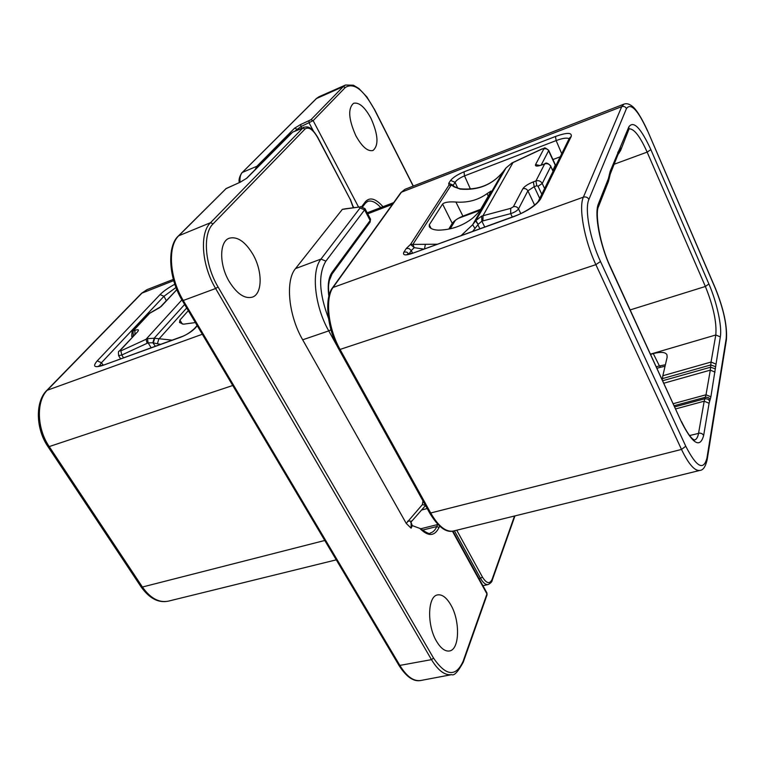 <?xml version="1.0" encoding="UTF-8"?>
<svg xmlns="http://www.w3.org/2000/svg" width="765" height="765" viewBox="0 0 765 765"><rect width="100%" height="100%" fill="white"/><g stroke="black" fill="none" stroke-linecap="round" stroke-linejoin="round"><path stroke-width="1.15" d="M463.992 171.848C457.508 174.554 453.043 177.423 450.595 180.435L448.73 183.294L448.94 185.226L410.509 244.437L406.292 248.453L403.987 251.981C402.419 255.214 405.029 255.73 411.828 253.55L514.023 216.552C527.496 211.178 536.341 205.345 540.549 199.053L571.187 136.533C572.191 132.393 566.951 132.374 555.476 136.466L463.992 171.848L464.518 175.874C459.889 177.815 456.743 179.957 455.07 182.29L450.595 180.435M355.849 135.721C362.036 146.823 367.745 151.747 372.995 150.495C378.885 145.417 378.216 134.697 370.977 118.317C364.838 107.062 359.043 102.051 353.612 103.285C347.759 108.381 348.505 119.187 355.849 135.721M176.017 287.477L163.968 296.275L101.458 362.725L97.212 360.87C92.393 366.569 94.305 368.061 102.931 365.354L180.856 337.155C186.976 334.688 191.862 331.58 195.505 327.822L197.274 325.766M174.841 284.226C168.367 287.726 163.442 291.178 160.067 294.592L97.212 360.87M102.931 365.354L181.391 336.782C185.579 335.414 189.969 332.651 194.549 328.472L195.505 327.822M103.16 365.106L101.458 362.725L99.154 366.139M166.292 300.664L163.968 296.275L160.067 294.592M172.077 340.148L154.176 338.216L147.406 338.675L120.86 350.886L119.99 350.686L137.49 331.895C139.297 329.696 138.427 329.18 134.889 330.356L133.034 331.044L149.902 313.067L161.205 306.44L176.878 289.629M188.305 310.657L179.928 320.076L179.507 322.514L183.523 324.178L195.381 322.572M160.516 344.336L157.399 343.762L158.766 339.182L186.708 307.97M157.399 343.762L153.306 342.902L154.683 338.321M155.333 346.21L152.876 342.777L154.176 338.216L184.633 304.47M152.876 342.777L148.152 342.883L147.406 338.675M455.318 220.358L450.222 228.773M458.436 218.302L479.951 210.356M448.778 229.079L452.249 223.361L442.581 204.045C444.561 202.228 449.007 201.558 455.911 202.037C467.721 202.916 478.096 200.114 487.047 193.65L491.025 191.059L490.719 191.881L481.003 208.769C479.779 211.064 477.121 214.085 473.028 217.834C463.045 225.761 451.522 229.863 438.45 230.16C433.592 229.94 430.523 228.754 429.251 226.612L429.28 224.834L442.581 204.045M480.678 209.285L462.911 216.132C457.805 218.283 454.257 220.693 452.249 223.361M552.923 170.299L553.315 170.825M552.942 159.541L560.21 156.787M452.612 185.532L448.94 185.226L451.13 185.159L460.014 189.079C477.829 190.686 492.172 184.939 503.016 171.838L505.961 168.004L511.709 163.184L542.156 148.984L543.867 148.831L535.567 164.58C534.965 166.474 537.154 166.56 542.136 164.858L544.661 163.901L535.949 180.913L533.358 181.879C528.041 184.03 524.532 186.325 522.839 188.754L513.353 206.77L510.733 208.338L481.663 216.084L475.868 220.54L472.655 224.728L461.285 235.448M506.076 167.86L475.868 220.54L478.163 224.365L475.524 220.989M503.131 171.685L506.009 167.927L511.709 163.184M511.737 163.06L542.156 148.859C545.474 148.687 542.997 146.019 548.648 150.246L555.4 164.858L552.856 170.432M534.611 205.068L527.879 190.829L518.527 208.922C517.064 210.853 514.443 212.421 510.666 213.636L481.864 221.171L481.663 216.084M484.714 226.956L481.864 221.171L478.163 224.365M479.837 228.725L477.896 224.786L472.722 231.298M437.035 244.226L412.88 244.398L414.248 247.659L410.509 244.437L412.88 244.398L451.13 185.159L452.937 185.799L451.713 184.987M424.537 248.749L425.369 244.312M423.59 249.094L414.248 247.659L411.245 250.538L409.093 248.568L406.292 248.453M412.565 253.081L411.245 250.538L408.969 254.085L406.808 252.106L403.987 251.981M411.828 253.55L514.357 216.227C524.551 212.833 537.001 204.379 538.57 200.793L540.549 199.053M662.289 379.736L662.844 375.73L711.048 362.046L710.312 370.136L706.019 394.769L704.183 401.195L698.569 433.22C697.871 437.14 696.533 439.416 694.563 440.018M650.633 354.367L653.281 353.593C661.046 351.651 665.598 352.072 666.946 354.845L667.147 357.198L662.844 375.73M653.281 353.593L659.411 365.919L665.378 364.79M569.084 138.761C567.047 137.528 562.734 138.14 556.145 140.588L464.518 175.874L470.408 188.993M569.351 138.207L571.187 136.533M457.805 188.333L455.07 182.29L452.947 185.809C452.756 186.497 455.242 187.511 460.396 188.821L460.014 189.079M535.433 204.37L536.829 203.041M439.607 526.138L439.014 527.534L436.767 526.549C435.218 530.107 433.086 532.239 430.379 532.956C429.987 534.458 426.774 533.052 420.731 528.739L412.306 525.612L410.91 521.96M411.101 521.644L411.121 528.194L406.234 523.403L302.682 339.803C288.424 315.295 285.173 280.497 295.52 268.582L342.357 209.342L345.598 208.749M450.728 604.752C446.492 597.503 442.113 594.223 437.609 594.902C427.606 596.011 426.746 625.263 436.614 641.414C440.822 648.414 445.096 651.598 449.438 650.977C459.717 649.705 460.291 620.664 450.728 604.752M252.861 254.238C262.672 270.973 262.586 293.923 252.345 297.145C244.676 299.105 236.949 293.884 229.194 281.482C219.077 264.614 219.287 241.415 229.251 238.221C237.274 236.184 245.144 241.53 252.861 254.238M647.486 130.872C637.924 110.045 630.915 102.606 626.459 108.563L588.907 199.426C584.441 208.931 589.968 239.158 600.496 261.496L685.765 446.234C696.523 467.176 703.58 471.097 706.956 457.996L726.215 338.446C727.161 325.498 723.527 308.821 715.332 288.405L647.496 130.614C641.194 117.016 635.944 108.773 631.737 105.857C628.916 103.801 626.315 103.227 623.924 104.145L621.716 106.641L583.379 197.15C578.426 207.42 584.384 240.363 595.878 264.652L681.5 449.428C688.586 464.126 694.677 471.135 699.784 470.437C703.111 470.293 705.579 466.679 707.185 459.583L726.396 339.889C727.448 326.234 723.747 308.964 715.304 288.08L647.496 130.614M708.897 283.968C716.805 302.012 722.208 326.751 720.324 336.877L710.886 396.815L709.098 403.27L703.666 435.381C700.128 448.529 692.765 444.149 681.596 422.261L610.499 267.511C599.779 244.647 594.023 213.578 598.44 203.767L608.414 178.561L610.183 171.331L628.859 126.866C633.506 120.306 640.841 127.889 650.862 149.634L708.897 283.968L705.378 286.473C713.382 306.287 716.853 322.467 715.801 334.984L711.048 362.046L715.734 364.006M626.459 108.563C625.416 106.689 623.829 106.048 621.716 106.641L401.453 192.178L333.301 287.133C324.838 297.881 328.042 328.386 340.224 349.739L430.925 513.382C438.546 526.444 446.043 532.335 453.416 531.034L699.784 470.437M588.907 199.426C587.654 197.284 585.808 196.529 583.379 197.15L332.632 287.63C324.197 297.891 326.856 328.348 339.134 349.739L429.787 513.21C438.173 526.98 446.052 532.918 453.416 531.034M600.496 261.496L595.878 264.652L339.134 349.739M685.765 446.234L681.5 449.428L429.787 513.21M706.956 457.996L707.185 459.583M726.215 338.446L726.396 339.889M404.991 189.299L400.85 192.637L404.991 189.299L623.924 104.145M367.726 213.837L392.455 204.322M361.749 206.531L365.46 201.673C369.916 196.835 375.749 198.518 382.988 206.722M413.196 186.115L374.2 109.099C363.299 89.438 353.659 82.237 345.302 87.497L313.153 120.65L358.45 206.856M456.734 530.221L482.495 577.164C486.54 583.571 489.753 584.307 492.105 579.354L514.529 516.002M365.46 201.673L365.383 203.222L367.678 201.405C371.513 200.143 375.873 202.199 380.769 207.573M232.751 385.503L49.218 446.578C36.72 428.419 36.089 400.879 47.535 389.949L142.233 292.842L146.995 289.648L141.563 293.282L173.712 280.621M202.323 334.257L46.818 390.408L141.563 293.282M141.066 586.851L47.946 446.607L49.218 446.578L142.414 587.023C150.38 598.278 159.015 602.992 168.329 601.156C158.479 603.222 149.395 598.46 141.066 586.851L142.414 587.023L324.781 540.473M181.391 336.782L180.856 337.155M151.126 347.74L148.152 342.883L147.09 343.313L146.115 339.182L181.927 299.899M147.09 343.313L121.788 355.017L123.481 357.743M119.99 350.686L119.197 351.202C118.451 350.81 118.259 352.292 118.613 355.629L121.788 355.017L120.86 350.886M134.42 334.869L133.263 335.3L133.034 331.044L132.077 331.675L148.955 313.698L159.751 307.607L176.811 289.686M555.476 136.466L556.145 140.588L561.73 153.708M453.961 186.641L453.234 185.159L448.73 183.294M460.396 188.821C478.221 190.361 492.45 184.671 503.074 171.762L472.655 224.728L475.017 228.525M513.143 162.333L483.04 215.625L482.945 220.827M548.648 150.246L546.21 148.745L543.867 148.831M541.218 165.011L548.582 150.762L555.342 165.393M513.353 206.77C515.591 206.196 517.312 206.913 518.527 208.922L520.755 213.559M510.733 208.338L510.666 213.636L512.282 216.983M598.44 203.767L598.536 206.569L608.491 181.276L610.25 174.037L617.881 154.76L620.597 150.533L629.069 128.883M608.414 178.561L608.491 181.276M609.045 176.218L609.342 178.149M609.409 174.162L609.705 176.093M610.183 171.331L610.25 174.037M617.824 152.12L617.881 154.76M618.885 150.284L618.244 154.071M619.669 149.395L619.028 153.182M620.53 147.913L620.597 150.533M628.859 126.866L628.916 129.4M629.184 128.855C634.089 128.654 640.076 136.399 647.142 152.111L705.378 286.473L630.207 309.911M650.862 149.634L647.142 152.111L614.123 164.255M720.324 336.877L715.801 334.984L650.518 354.128M715.466 366.626L710.742 364.953L662.394 378.627M715.361 368.883L710.628 367.2L662.729 380.712M715.036 372.125L710.312 370.136L663.877 383.198M710.886 396.815L706.019 394.769L673.286 403.691M710.197 399.54L708.629 397.714L705.779 397.14L674.214 405.699M709.662 401.023L708.084 399.187L705.234 398.622L674.749 406.875M709.098 403.27L704.183 401.195L675.686 408.912M703.666 435.381L701.983 433.64L699.86 433.076L689.561 435.553M681.596 422.261L610.508 267.004C599.722 244.857 594.826 212.775 598.536 206.569M610.499 267.511L610.508 267.004M656.341 366.798L659.411 365.919L660.644 367.229L665.043 366.263M541.792 194.243L538.044 186.258L536.781 185.732L535.949 180.913C538.684 180.196 540.788 181.056 542.242 183.504L544.594 188.544M536.781 185.732L534.19 186.698L533.358 181.879M539.727 198.451L534.19 186.698L527.879 190.829C526.702 188.869 525.019 188.18 522.839 188.754M538.044 186.258L542.242 183.504L550.781 166.416L553.057 171.331M542.136 164.858L544.661 163.901C547.329 163.184 549.366 164.016 550.781 166.416L553.172 171.111M539.602 165.45L535.567 164.58M431.106 228.429L429.28 224.834M488.261 196.156L487.047 193.65M462.911 216.132L455.911 202.037M179.928 320.076L182.309 324.054M134.946 334.305L134.889 330.356M133.263 335.3L133.11 336.275M160.44 306.947L161.205 306.44M150.342 312.77L148.955 313.698M133.062 336.198L131.676 336.332L132.23 337.222M119.197 351.202L137.49 331.895M328.864 296.313C327.401 285.555 328.453 277.59 332.02 272.416L331.981 274.109L329.237 280.87C328.787 285.345 327.965 283.987 329.046 295.634M332.02 272.416L370.155 220.492L364.599 209.878L325.88 261.142C318.154 274.004 319.005 293.014 328.453 318.154M330.977 329.83L328.749 330.882L337.614 346.87M421.534 510.006L427.205 508.543M439.014 527.534C434.654 536.341 428.362 536.743 420.148 528.73M353.258 207.621L350.217 199.397L317.532 137.356C312.856 129.362 308.697 126.569 305.053 128.998L213.119 223.82C202.467 233.813 204.666 264.585 218.063 286.971L433.535 658.091C445.928 676.155 455.777 677.264 463.074 661.409L486.951 593.927L452.44 531.226M411.121 528.194L412.306 525.612M422.29 530.164L436.767 526.549L437.628 524.551M451.675 674.644L420.674 680.506C413.655 681.5 406.798 676.604 400.105 665.818L183.38 300.683C169.352 277.791 167.42 246.043 178.934 235.572L226.163 188.515L240.248 182.194L246.846 178.178L292.679 132.125L302.806 128.071L210.509 222.711C199.378 233.105 201.625 265.187 215.615 288.51L431.479 659.64C438.125 670.599 444.867 675.6 451.675 674.644C454.114 675.983 457.948 671.88 463.198 662.337L487.056 594.826L486.932 592.952L452.928 531.149M420.674 680.506C413.588 681.911 406.387 676.92 399.053 665.55L431.479 659.64L433.535 658.091M399.053 665.55L182.443 300.788L215.615 288.51L218.063 286.971M182.443 300.788C168.157 277.628 167.057 245.756 178.494 235.869L210.509 222.711L213.119 223.82M178.494 235.869L226.163 188.515M374.2 109.099L366.932 96.992L358.89 88.501L353.411 85.221L345.522 85.02L343.217 86.646L310.944 119.732L313.153 120.65L300.76 126.694L294.64 131.274M301.601 128.271L300.53 124.58L294.582 128.176L296.791 129.094L297.336 130.117M350.217 199.397L317.638 137.145C309.94 124.733 307.109 127.028 304.011 127.229L302.806 128.071L305.053 128.998M463.074 661.409L463.198 662.337M486.932 592.952L487.056 594.826M294.582 128.176L256.887 166.273L255.089 169.677M258.341 166.378L256.887 166.273L242.295 172.45L316.653 98.369L319.043 96.715L316.27 98.628L343.217 86.646L345.302 87.497M225.742 188.802L240.411 182.08L246.846 178.178M240.057 182.233C239.674 177.69 240.42 174.43 242.295 172.45L316.27 98.628M454.41 530.795L480.649 578.531C483.174 582.92 485.66 584.919 488.137 584.537C490.738 583.16 492.096 581.735 492.211 580.252L514.96 515.897M482.495 577.164L479.177 578.856M492.105 579.354L492.211 580.252M310.944 119.732L300.53 124.58M313.334 130.92L309.184 123.05L308.955 120.927M353.191 206.54L353.726 207.554M342.357 209.342L359.244 207.038L360.057 207.975L320.994 259.067C311.001 270.934 314.558 306.029 328.749 330.882L302.682 339.803M344.585 208.931L343.868 209.294M344.939 208.845L359.244 207.038M370.537 219.211L370.097 222.099L370.537 219.211L364.991 208.625L364.599 209.878L360.057 207.975M325.88 261.142L320.994 259.067L295.52 268.582M422.969 500.912L422.385 504.584L406.234 523.403M425.426 505.34L422.385 504.584M411.522 521.108L407.621 521.166M400.85 192.637L332.632 287.63M367.19 212.804L393.698 202.591M47.946 446.607C35.496 428.534 35.238 401.357 46.818 390.408M336.284 559.846L168.329 601.156M173.359 279.388L146.995 289.648M194.549 328.472L197.112 325.488M103.504 364.982L98.312 366.167M118.613 355.629L120.583 358.795M176.055 290.193L176.83 289.505M412.23 253.205L407.2 254.324L407.888 254.668M694.496 440.038L693.473 439.493C693.023 439.273 689.045 437.083 681.539 421.649M657.02 368.271L660.644 367.229M538.57 200.793L569.39 138.14M544.919 163.643C546.134 162.41 548.103 163.213 550.819 166.034M542.395 164.599L539.076 165.795M132.077 331.675L131.676 336.332M420.76 528.768L437.896 524.484M353.449 207.592L350.293 199.158M246.407 178.475L291.044 133.253M304.011 127.229L292.679 132.125M239.302 182.548C238.556 179.909 239.416 176.638 241.883 172.727M413.32 186.058L374.276 108.926M362.715 206.722L365.383 203.222M345.522 85.02L319.043 96.715M488.137 584.537L482.935 585.694M360.315 206.579L364.991 208.625M425.531 505.531L410.652 522.438M331.981 274.109L370.097 222.099"/></g></svg>
